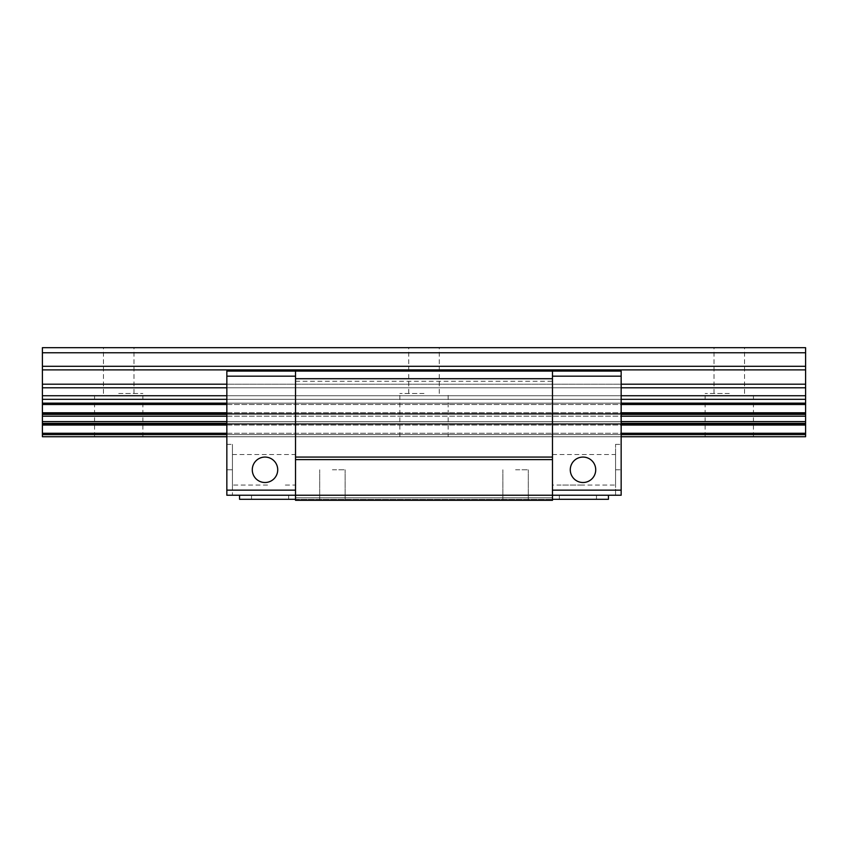 <?xml version="1.0" encoding="UTF-8"?>
<svg xmlns="http://www.w3.org/2000/svg" width="848" height="848" viewBox="0 0 848 848"><rect width="100%" height="100%" fill="white"/><g stroke="black" fill="none" stroke-linecap="round" stroke-linejoin="round"><path stroke-width="0.64" stroke-dasharray="4.24 3.18" d="M267.555 485.056L232.437 485.056L232.437 469.792L232.437 495.232L232.437 444.352L232.437 485.056M562.659 485.056L580.445 485.056L552.472 485.056L552.472 454.528L552.472 485.056M295.528 376.173L295.528 371.085L552.472 371.085L552.472 500.32L295.528 500.32L295.528 495.232L295.528 497.797L552.472 497.776L295.528 497.776L295.528 500.32L295.528 371.085L295.528 495.232L295.528 376.173L226.84 376.173L226.84 371.085L621.16 371.085L621.16 495.232L615.563 495.232L615.563 469.792L615.563 495.232L621.16 495.232L621.16 444.352L621.16 495.232L552.472 495.232L552.472 500.32L552.472 495.232L608.44 495.232L608.44 499.302L552.472 499.302L552.472 497.797L552.472 499.302M621.16 384.197L621.16 371.085L621.16 387.801L621.16 384.197L226.84 384.197L226.84 436.72L621.16 436.72L621.16 421.573L621.16 436.72L226.84 436.72L226.84 371.085L226.84 384.197L621.16 384.197L226.84 384.197M621.16 387.801L621.16 399.334L621.16 387.801L226.84 387.801M621.16 403.16L621.16 399.334L621.16 404.496L621.16 403.16L226.84 403.16M621.16 412.785L621.16 404.496L621.16 413.495L621.16 412.785L226.84 412.785M621.16 414.396L621.16 416.198L621.16 414.396L226.84 414.396M621.16 416.198L621.16 421.573L621.16 416.198L226.84 416.198M295.528 499.302L295.528 497.84L295.528 499.302L239.56 499.302L239.56 495.232L608.44 495.232M552.472 490.144L552.472 378.865L552.472 495.232L552.472 490.144L621.16 490.144M559.341 499.302L596.483 499.302L559.341 499.302L559.341 495.232L596.483 495.232L559.341 495.232M295.528 490.144L226.84 490.144L226.84 495.232L232.437 495.232L226.84 495.232L226.84 469.792L232.437 469.792L232.437 454.528L232.437 469.792L226.84 469.792L226.84 444.352L226.84 495.232L295.528 495.232L239.56 495.232M226.84 490.144L226.84 376.173M277.72 469.792A12.72 12.72 0 0 1 265 482.512A12.72 12.72 0 0 1 252.28 469.792A12.72 12.72 0 0 1 265 457.072A12.72 12.72 0 0 1 277.72 469.792A12.72 12.72 0 0 1 265 482.512A12.72 12.72 0 0 1 252.28 469.792A12.72 12.72 0 0 1 265 457.072A12.72 12.72 0 0 1 277.72 469.792A12.72 12.72 0 0 0 265 457.072A12.72 12.72 0 0 0 252.28 469.792A12.72 12.72 0 0 0 265 482.512A12.72 12.72 0 0 0 277.72 469.792M552.472 376.173L552.472 371.085L552.472 378.865L552.472 376.173L621.16 376.173M595.72 469.792A12.72 12.72 0 0 1 583 482.512A12.72 12.72 0 0 1 570.28 469.792A12.72 12.72 0 0 1 583 457.072A12.72 12.72 0 0 1 595.72 469.792A12.72 12.72 0 0 1 583 482.512A12.72 12.72 0 0 1 570.28 469.792A12.72 12.72 0 0 1 583 457.072A12.72 12.72 0 0 1 595.72 469.792A12.72 12.72 0 0 0 583 457.072A12.72 12.72 0 0 0 570.28 469.792A12.72 12.72 0 0 0 583 482.512A12.72 12.72 0 0 0 595.72 469.792M295.528 381.261L552.472 381.261M295.528 500.32L552.472 500.32L295.528 500.32M332.416 500.32L319.696 500.32L332.416 500.32M515.584 500.32L502.864 500.32L515.584 500.32M332.416 469.792L345.136 469.792L332.416 469.792M515.584 469.792L528.304 469.792L515.584 469.792M552.472 371.085L295.528 371.085M295.528 469.792L295.528 485.056L295.528 469.792M552.472 497.776L295.528 497.776L552.472 497.776M251.517 499.302L288.659 499.302L251.517 499.302L251.517 495.232L288.659 495.232L251.517 495.232M288.659 499.302L288.659 495.232M615.563 469.792L615.563 444.352L615.563 485.056L615.563 454.528L615.563 469.792L621.16 469.792L615.563 469.792M42.4 352.768L42.4 347.68L805.6 347.68L805.6 352.768L42.4 352.768L42.4 369.887L805.6 369.887L805.6 436.72L42.4 436.72L42.4 369.887M424 347.68L408.736 347.68L424 347.68M729.28 347.68L714.016 347.68L729.28 347.68M118.72 347.68L103.456 347.68L118.72 347.68M805.6 369.887L805.6 352.768M226.84 436.72L621.16 436.72M729.28 436.72L753.448 436.72L729.28 436.72M424 436.72L448.168 436.72L424 436.72M118.72 436.72L142.888 436.72L118.72 436.72M729.28 393.472L705.112 393.472L729.28 393.472M424 393.472L399.832 393.472L424 393.472M118.72 393.472L142.888 393.472L118.72 393.472M295.528 499.271L552.472 499.271L295.528 499.271M226.84 395.74L621.16 395.74M621.16 399.334L226.84 399.334M226.84 404.496L621.16 404.496M621.16 413.495L226.84 413.495M226.84 421.573L621.16 421.573M621.16 423.375L226.84 423.375M226.84 424.339L621.16 424.339M226.84 425.039L621.16 425.039M226.84 433.275L621.16 433.275M621.16 434.6L226.84 434.6M805.6 366.283L42.4 366.283M805.6 384.197L42.4 384.197M42.4 387.801L805.6 387.801M805.6 395.74L42.4 395.74M42.4 399.334L805.6 399.334M805.6 403.16L42.4 403.16M42.4 404.496L805.6 404.496M42.4 412.785L805.6 412.785M42.4 413.495L805.6 413.495M805.6 414.396L42.4 414.396M42.4 416.198L805.6 416.198M805.6 421.573L42.4 421.573M42.4 423.375L805.6 423.375M805.6 424.339L42.4 424.339M42.4 425.039L805.6 425.049M42.4 433.275L805.6 433.275M42.4 434.6L805.6 434.6M345.136 500.32L345.136 469.792L345.136 500.32M319.696 500.32L319.696 469.792L319.696 500.32M528.304 500.32L528.304 469.792L528.304 500.32M502.864 500.32L502.864 469.792L502.864 500.32M226.84 444.352L232.437 444.352M285.341 485.056L295.528 485.056M232.437 454.528L295.528 454.528M596.483 495.232L596.483 499.302M615.563 444.352L621.16 444.352M580.445 485.056L615.563 485.056M552.472 454.528L615.563 454.528M753.448 436.72L753.448 393.472M705.112 436.72L705.112 393.472M744.544 393.472L744.544 347.68M714.016 393.472L714.016 347.68M448.168 436.72L448.168 393.472M399.832 436.72L399.832 393.472M439.264 393.472L439.264 347.68M408.736 393.472L408.736 347.68M142.888 436.72L142.888 393.472M94.552 436.72L94.552 393.472M133.984 393.472L133.984 347.68M103.456 393.472L103.456 347.68"/><path stroke-width="1.27" d="M295.528 376.173L295.528 371.085L226.84 371.085L226.84 376.173L295.528 376.173L295.528 500.32L552.472 500.32L552.472 495.232L621.16 495.232L621.16 490.144L552.472 490.144M295.528 371.085L552.472 371.085L552.472 376.173L621.16 376.173L621.16 490.144M552.472 376.173L552.472 495.232L226.84 495.232L226.84 376.173M570.28 469.792A12.72 12.72 0 0 0 583 482.512A12.72 12.72 0 0 0 595.72 469.792A12.72 12.72 0 0 0 583 457.072A12.72 12.72 0 0 0 570.28 469.792M295.528 490.144L226.84 490.144M252.28 469.792A12.72 12.72 0 0 0 265 482.512A12.72 12.72 0 0 0 277.72 469.792A12.72 12.72 0 0 0 265 457.072A12.72 12.72 0 0 0 252.28 469.792M621.16 376.173L621.16 371.085L552.472 371.085M552.472 499.302L608.44 499.302L608.44 495.232M239.56 495.232L239.56 499.302L295.528 499.302M295.528 378.717L552.472 378.717M295.528 457.072L552.472 457.072M295.528 459.616L552.472 459.616M42.4 352.768L805.6 352.768L805.6 347.68L42.4 347.68L42.4 436.72L226.84 436.72M621.16 436.72L805.6 436.72L805.6 352.768M805.6 434.6L621.16 434.6M226.84 434.6L42.4 434.6M42.4 433.275L226.84 433.275M621.16 433.275L805.6 433.275M42.4 425.039L226.84 425.039M621.16 425.039L805.6 425.039M42.4 424.339L226.84 424.339M621.16 424.339L805.6 424.339M805.6 423.375L621.16 423.375M226.84 423.375L42.4 423.375M42.4 421.573L226.84 421.573M621.16 421.573L805.6 421.573M805.6 416.198L621.16 416.198M226.84 416.198L42.4 416.198M42.4 414.396L226.84 414.396M621.16 414.396L805.6 414.396M805.6 413.495L621.16 413.495M226.84 413.495L42.4 413.495M42.4 412.785L226.84 412.785M621.16 412.785L805.6 412.785M42.4 404.496L226.84 404.496M621.16 404.496L805.6 404.496M42.4 403.16L226.84 403.16M621.16 403.16L805.6 403.16M805.6 399.334L621.16 399.334M226.84 399.334L42.4 399.334M42.4 395.74L226.84 395.74M621.16 395.74L805.6 395.74M805.6 387.801L621.16 387.801M226.84 387.801L42.4 387.801M42.4 384.197L226.84 384.197M621.16 384.197L805.6 384.197M805.6 369.887L42.4 369.887M42.4 366.283L805.6 366.283"/></g></svg>
